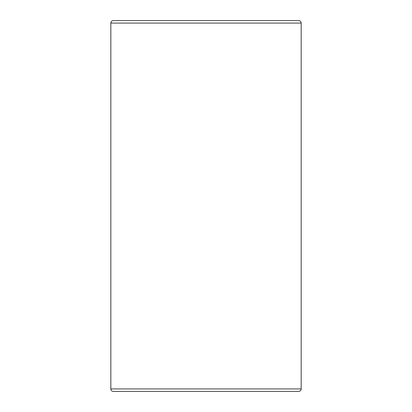 <?xml version="1.0" encoding="UTF-8"?>
<svg xmlns="http://www.w3.org/2000/svg" width="412" height="412" viewBox="0 0 412 412"><rect width="100%" height="100%" fill="white"/><g stroke="black" fill="none" stroke-linecap="round" stroke-linejoin="round"><path stroke-width="0.62" d="M110.828 23.072L301.172 23.072A2.472 2.472 0 0 0 298.7 20.6L113.3 20.6A2.472 2.472 0 0 0 110.828 23.072L110.828 388.928L301.172 388.928A2.472 2.472 0 0 1 298.7 391.4L113.3 391.4A2.472 2.472 0 0 1 110.828 388.928M298.7 20.6A2.472 2.472 0 0 1 301.172 23.072L301.172 388.928"/></g></svg>
